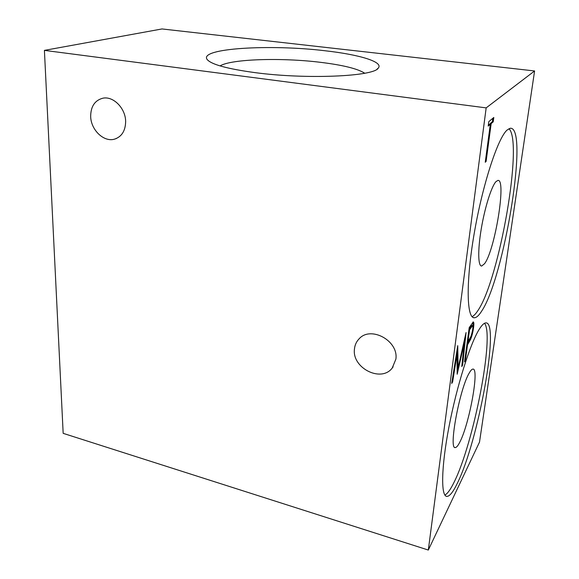 <?xml version="1.0" encoding="UTF-8"?>
<svg xmlns="http://www.w3.org/2000/svg" width="579" height="579" viewBox="0 0 579 579"><rect width="100%" height="100%" fill="white"/><g stroke="black" fill="none" stroke-linecap="round" stroke-linejoin="round"><path stroke-width="0.87" d="M90.664 116.184C90.737 129.776 103.779 142.412 114.483 139.155C121.641 136.796 125.361 130.999 125.643 121.764C125.788 108.512 113.31 95.745 102.715 98.235C94.847 100.399 90.838 106.384 90.664 116.184M354.449 349.115C351.837 367.926 381.091 382.9 392.207 368.063L395.877 359.161C398.779 340.785 370.669 325.507 359.096 338.838C356.375 341.639 354.826 345.07 354.449 349.115M459.661 442.436C469.236 424.762 479.636 367.969 472.942 369.098C471.986 369.091 470.778 370.343 469.33 372.862C459.842 387.952 448.298 449.753 455.275 447.56C456.433 447.567 457.895 445.859 459.661 442.436M457.446 483.06C478.326 441.118 500.104 321.866 485.897 322.901C484.066 322.916 481.779 325.159 479.028 329.632C470.025 344.129 456.672 386.461 448.949 426.933C441.176 467.463 440.793 496.398 446.858 496.406C449.666 496.384 453.198 491.933 457.446 483.06M444.889 495.074C447.516 493.713 450.607 489.393 454.146 482.112C473.745 443.058 494.727 334.908 484.5 323.299M481.627 311.169C504.063 278.296 529.17 126.736 510.331 128.241L507.11 130.029C497.752 138.12 482.387 185.215 474.092 234.14C465.711 283.088 466.674 318.602 474.389 317.77C476.503 317.676 478.92 315.475 481.627 311.169M472.051 316.648C473.868 315.844 475.858 313.76 478.015 310.395C499.243 279.476 523.496 142.224 508.963 128.676M484.5 263.756C494.857 250.685 506.697 178.629 497.889 180.409L495.906 181.697C491.419 186.539 484.753 207.781 481.236 228.994C477.675 250.237 478.044 266.354 481.685 266.029L484.5 263.756M325.08 50.764C270.545 44.12 198.713 48.202 207.101 59.434C211.14 64.414 227.077 68.807 254.919 72.614C306.457 79.562 374.012 76.486 378.268 68.105C383.891 61.888 359.081 54.556 325.08 50.764M364.741 73.222C357.583 68.691 342.869 65.065 320.592 62.337C281.727 57.516 231.593 58.928 220.042 65.897M534.591 70.964L162.004 28.95L44.409 50.38L63.169 433.345L428.315 550.05L486.165 107.882L534.591 70.964L479.506 442.103L428.315 550.05M464.546 361.897L469.214 327.591L473.275 321.931C473.955 322.134 474.035 324.153 473.513 327.982C472.855 332.549 471.871 336.377 470.553 339.46L467.514 344.845L465.378 360.5L464.546 361.897M490.312 124.297L488.206 126.077L488.799 121.626L493.815 117.472L493.221 121.836L491.173 123.573L486.107 161.418L485.245 162.265L490.312 124.297L489.45 124.181L488.336 125.115M452.633 381.887L451.714 383.428L457.743 345.656L458.112 367.868L466.059 332.57L462.635 365.103L461.781 366.529L464.228 343.202L457.193 374.237L456.961 354.804L452.633 381.887L451.982 381.727M486.165 107.882L44.409 50.38M492.83 118.282L492.367 121.72L493.221 121.836M492.367 121.72L490.304 123.457L491.173 123.573M490.304 123.457L490.196 124.282M485.376 161.302L486.107 161.418M472.898 322.119L472.898 326.846M472.869 327.837L473.513 327.982M470.951 336.204L469.808 339.287L470.553 339.46M469.808 339.287L466.927 344.404M466.891 344.7L467.514 344.845M464.756 360.355L465.378 360.5M467.369 341.19L467.991 341.335L469.576 338.824C470.799 337.304 471.849 334.119 472.717 329.27C473.007 326.997 472.949 325.789 472.544 325.644L471.798 325.485L468.968 329.415M472.544 325.644L469.555 329.849L467.991 341.335M468.932 329.712L469.555 329.849M457.135 349.477L457.345 367.679L458.112 367.868M464.64 338.556L464.155 343.188M461.948 364.944L462.635 365.103M463.641 343.065L464.228 343.202M457.938 367.824L457.157 371.327M456.31 354.652L456.961 354.804M467.419 343.608L468.165 343.774M470.474 327.041L471.226 327.207M116.451 138.475L114.483 139.155M393.112 366.854L392.207 368.063M208.237 60.621L207.101 59.434M377.016 69.176L378.268 68.105M481.113 265.92L481.685 266.029M473.188 317.509L474.389 317.77M446.018 496.16L446.858 496.406M454.877 447.451L455.275 447.56"/></g></svg>
